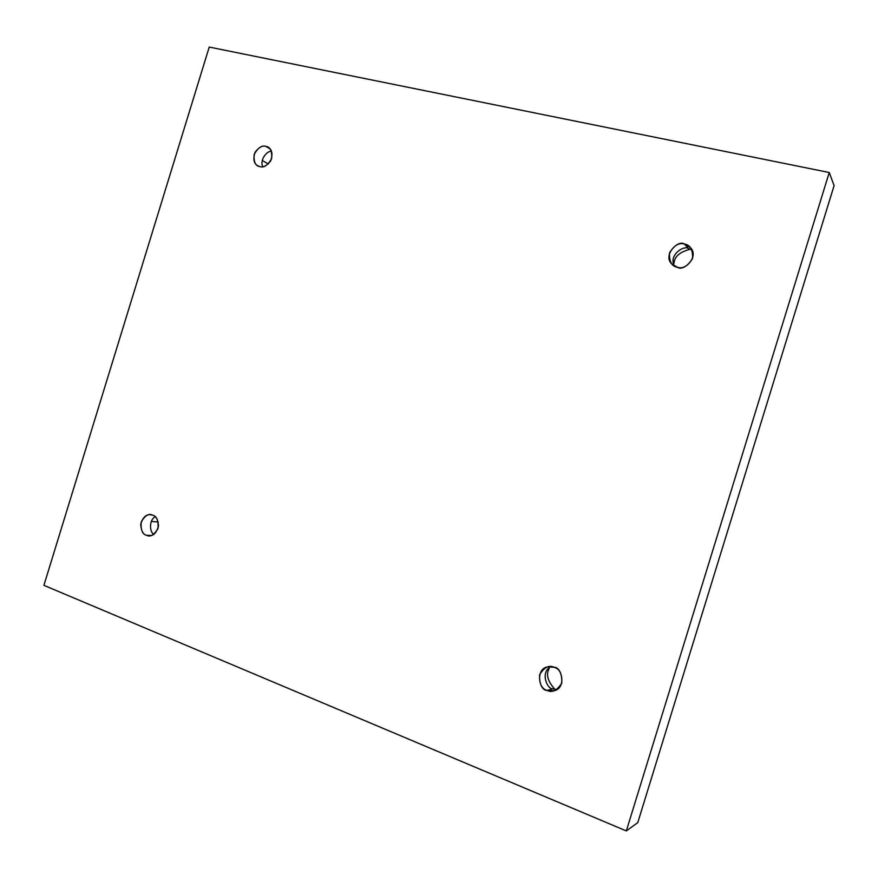 <?xml version="1.0" encoding="UTF-8"?>
<svg xmlns="http://www.w3.org/2000/svg" width="878" height="878" viewBox="0 0 878 878"><rect width="100%" height="100%" fill="white"/><g stroke="black" fill="none" stroke-linecap="round" stroke-linejoin="round"><path stroke-width="1.32" d="M268.328 163.977L262.259 160.454L268.328 163.977M259.789 166.568C262.95 167.852 266.594 165.964 270.709 160.883C272.948 154.067 272.103 149.556 268.174 147.328L265.979 146.439L269.996 148.865L265.979 146.439C270.259 146.889 272.158 150.939 271.675 158.589C267.713 165.415 263.751 168.071 259.789 166.568C255.52 166.074 253.643 162.035 254.148 154.429C258.066 147.636 262.006 144.98 265.979 146.439C262.741 145.155 259.076 147.131 254.993 152.355C252.908 159.236 253.852 163.714 257.814 165.788L259.789 166.568M158.227 521.949L151.323 521.499L158.227 521.949M146.494 535.273L148.865 535.778C153.365 536.107 156.58 532.836 158.501 525.966C157.93 519.48 155.988 515.88 152.662 515.177C156.789 516.165 158.567 520.588 158.007 528.457C154.133 535.042 150.292 537.314 146.494 535.273C142.39 534.252 140.623 529.829 141.193 522.015C145.046 515.452 148.865 513.169 152.662 515.177L150.533 514.706C146.088 514.223 142.818 517.405 140.732 524.265C141.193 530.85 143.114 534.515 146.494 535.273L151.29 535.503L146.494 535.273M555.017 689.471C548.157 681.811 546.017 675.237 548.607 669.727L547.016 670.079L548.607 669.727C546.017 675.237 548.157 681.811 555.017 689.471M547.104 690.404L554.029 690.788C566.87 688.176 561.569 666.578 554.205 667.335C559.615 668.729 562.139 673.986 561.777 683.128C557.025 690.58 552.13 693.005 547.104 690.404C541.726 688.967 539.235 683.71 539.619 674.633C544.305 667.214 549.178 664.778 554.205 667.335L547.949 666.83C534.867 668.531 539.279 691.085 547.104 690.404L552.855 688.868L547.104 690.404M556.762 689.625L552.855 688.868C546.95 689.252 540.036 671.977 550.912 666.611C540.036 671.977 546.95 689.252 552.855 688.868L556.762 689.625M673.667 264.322L674.227 261.874L673.075 260.689L674.227 261.874L673.667 264.322M677.443 267.23C683.183 272.081 699.733 256.903 690.415 247.607L684.555 244.139L688.473 248.562L692.04 250.065L688.473 248.562L684.555 244.139C690.185 244.819 692.863 249.582 692.588 258.428C687.748 266.199 682.7 269.129 677.443 267.23C671.846 266.506 669.19 261.743 669.486 252.952C674.282 245.225 679.309 242.284 684.555 244.139C678.387 239.09 662.056 255.575 672.087 264.223L677.443 267.23M43.9 585.341L209.227 47.072L829.249 172.516L834.1 185.62L829.249 172.516L626.321 830.928L637.757 822.642L834.1 185.62L637.757 822.642L626.321 830.928L43.9 585.341L626.321 830.928L829.249 172.516L209.227 47.072L43.9 585.341M549.441 667.543L548.607 669.727L549.441 667.543M690.371 249.176C680.56 251.723 675.171 255.959 674.227 261.874C675.171 255.959 680.56 251.723 690.371 249.176M674.425 266.034C668.224 255.531 683.753 244.841 688.473 248.562C683.753 244.841 668.224 255.531 674.425 266.034M153.826 534.329C149.567 532.244 148.854 520.116 155.208 516.736C148.854 520.116 149.567 532.244 153.826 534.329M262.818 166.699C259.416 160.389 266.747 150.654 271.478 151.29C266.747 150.654 259.416 160.389 262.818 166.699"/></g></svg>

